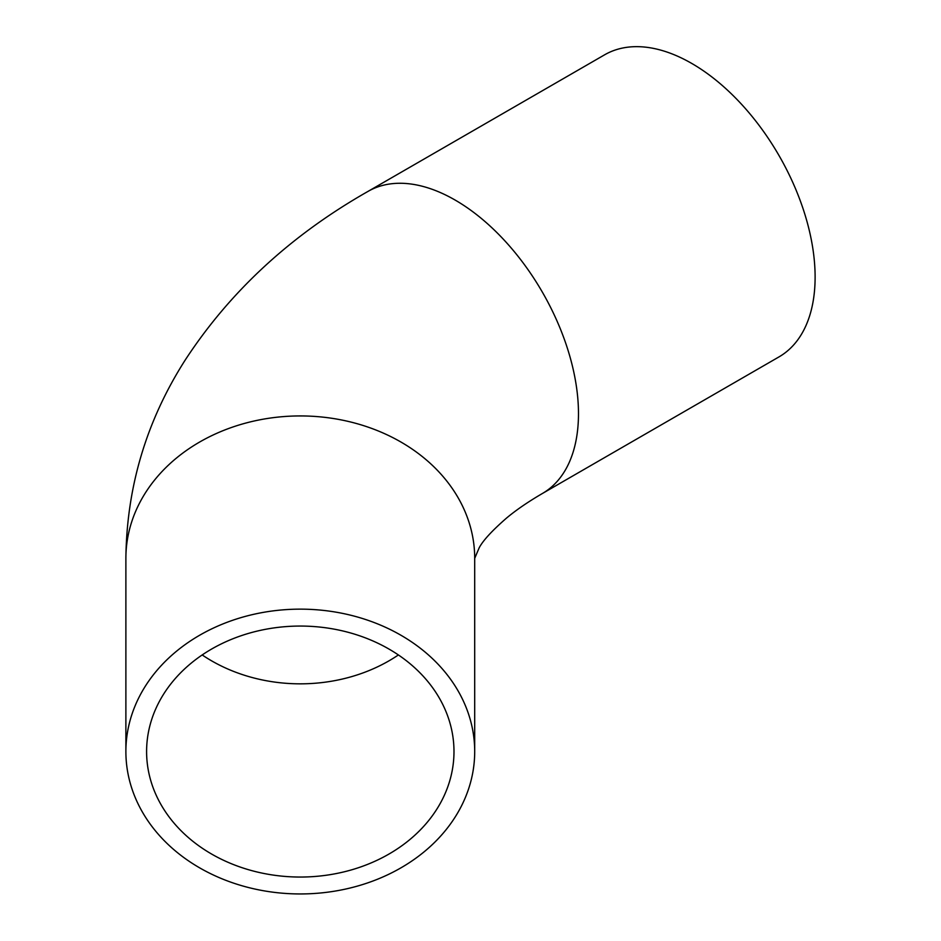 <?xml version="1.0" encoding="UTF-8"?>
<svg xmlns="http://www.w3.org/2000/svg" width="941" height="941" viewBox="0 0 941 941"><rect width="100%" height="100%" fill="white"/><g stroke="black" fill="none" stroke-linecap="round" stroke-linejoin="round"><path stroke-width="1.41" d="M453.985 751.553A153.701 125.494 0 0 1 300.285 877.047A153.701 125.494 0 0 1 146.596 751.553A153.701 125.494 0 0 1 300.285 626.059A153.701 125.494 0 0 1 453.985 751.553M125.882 751.553A174.403 142.397 180 0 0 300.285 893.95A174.403 142.397 180 0 0 474.699 751.553A174.403 142.397 180 0 0 300.285 609.145A174.403 142.397 180 0 0 125.882 751.553L125.882 558.342C126.682 487.062 146.349 421.133 184.883 360.544C229.757 291.663 290.781 235.285 367.955 191.435A174.403 100.699 -120 0 1 502.353 238.167A174.403 100.699 -120 0 1 578.48 413.675A174.403 100.699 -120 0 1 542.357 493.519C528.066 501.859 516.127 510.046 506.54 518.068C492.108 530.653 482.992 540.557 479.192 547.78L474.699 558.342A174.403 142.397 180 0 0 300.285 415.934A174.403 142.397 180 0 0 125.882 558.342M542.357 493.519L778.995 356.898A174.403 100.699 -120 0 0 778.995 155.512A174.403 100.699 -120 0 0 604.592 54.825L367.955 191.435M202.186 654.948A153.701 125.494 180 0 0 398.396 654.948M474.699 558.342L474.699 751.553"/></g></svg>
